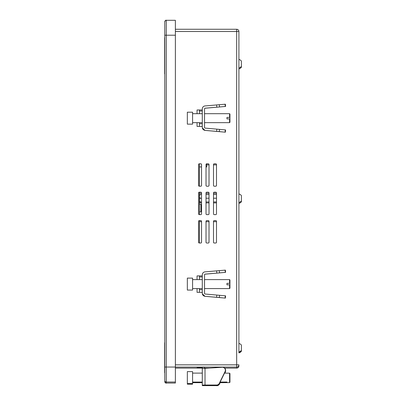<?xml version="1.0" encoding="UTF-8"?>
<svg xmlns="http://www.w3.org/2000/svg" width="406" height="406" viewBox="0 0 406 406"><rect width="100%" height="100%" fill="white"/><g stroke="black" fill="none" stroke-linecap="round" stroke-linejoin="round"><path stroke-width="0.61" d="M175.382 31.501L238.911 31.511L238.911 352.895A4.385 4.385 0 0 0 241.377 351.261L241.377 350.946A4.385 4.385 0 0 1 238.911 352.581M202.29 367.872L197.057 367.872M197.057 367.917L202.29 367.917M238.911 351.951A4.385 4.385 0 0 0 241.377 350.317L241.377 345.064A4.385 4.385 0 0 0 238.911 343.43L238.911 322.973M238.911 300.075L238.911 294.604M238.911 271.675L238.911 266.204M238.911 243.275L238.911 203.416A4.385 4.385 0 0 0 241.377 201.787L241.377 200.843A4.385 4.385 0 0 1 238.911 202.472M241.377 200.843L241.377 195.585A4.385 4.385 0 0 0 238.911 193.956L238.911 68.888A4.385 4.385 0 0 0 241.377 67.259L241.377 66.315A4.385 4.385 0 0 1 238.911 67.944M241.377 66.315L241.377 61.057A4.385 4.385 0 0 0 238.911 59.423L238.911 52.506M201.543 242.265A0.746 0.746 180 0 1 200.797 243.011L199.3 243.011A0.746 0.746 180 0 1 198.554 242.265L198.554 221.336A0.746 0.746 180 0 1 199.3 220.59L200.797 220.595A0.746 0.746 180 0 1 201.543 221.336L201.543 242.265M200.797 221.625A0.746 0.746 180 0 1 201.543 222.371A0.746 0.746 180 0 0 200.797 221.62L199.447 221.62L200.797 221.625M198.554 221.341A0.746 0.746 180 0 1 199.3 220.595L200.797 220.59A0.746 0.746 180 0 1 201.543 221.341M209.019 242.265A0.746 0.746 180 0 1 208.268 243.011L206.776 243.011A0.746 0.746 180 0 1 206.025 242.265L206.025 221.336A0.746 0.746 180 0 1 206.776 220.59L208.268 220.595A0.746 0.746 180 0 1 209.019 221.336L209.019 242.265M208.268 221.625A0.746 0.746 180 0 1 209.019 222.371A0.746 0.746 180 0 0 208.268 221.62L206.776 221.62L208.268 221.625M206.025 221.341A0.746 0.746 180 0 1 206.776 220.595L208.268 220.59A0.746 0.746 180 0 1 209.019 221.341M206.025 222.371A0.746 0.746 180 0 1 206.776 221.625L206.776 221.62A0.746 0.746 180 0 0 206.025 222.366M216.489 242.265A0.746 0.746 180 0 1 215.743 243.011L214.246 243.011A0.746 0.746 180 0 1 213.5 242.265L213.5 221.336A0.746 0.746 180 0 1 214.246 220.59L215.743 220.595A0.746 0.746 180 0 1 216.489 221.336L216.489 242.265M215.743 221.625A0.746 0.746 180 0 1 216.489 222.371A0.746 0.746 180 0 0 215.743 221.62L214.246 221.62L215.743 221.625M213.5 221.341A0.746 0.746 180 0 1 214.246 220.595L215.743 220.59A0.746 0.746 180 0 1 216.489 221.341M213.5 222.371A0.746 0.746 180 0 1 214.246 221.625L214.246 221.62A0.746 0.746 180 0 0 213.5 222.366M201.543 213.866A0.746 0.746 180 0 1 200.797 214.612L199.3 214.612A0.746 0.746 180 0 1 198.554 213.866L198.554 192.936A0.746 0.746 180 0 1 199.3 192.19L200.797 192.195A0.746 0.746 180 0 1 201.543 192.936L201.543 213.866M200.797 193.226A0.746 0.746 180 0 1 201.543 193.972A0.746 0.746 180 0 0 200.797 193.22L199.447 193.22L200.797 193.226M198.554 192.941A0.746 0.746 180 0 1 199.3 192.195L200.797 192.19A0.746 0.746 180 0 1 201.543 192.941M209.019 213.866A0.746 0.746 180 0 1 208.268 214.612L206.776 214.612A0.746 0.746 180 0 1 206.025 213.866L206.025 192.936A0.746 0.746 180 0 1 206.776 192.19L208.268 192.195A0.746 0.746 180 0 1 209.019 192.936L209.019 213.866M208.268 193.226A0.746 0.746 180 0 1 209.019 193.972A0.746 0.746 180 0 0 208.268 193.22L206.776 193.22L208.268 193.226M206.025 192.941A0.746 0.746 180 0 1 206.776 192.195L208.268 192.19A0.746 0.746 180 0 1 209.019 192.941M206.025 193.972A0.746 0.746 180 0 1 206.776 193.226L206.776 193.22A0.746 0.746 180 0 0 206.025 193.966M216.489 213.866A0.746 0.746 180 0 1 215.743 214.612L214.246 214.612A0.746 0.746 180 0 1 213.5 213.866L213.5 192.936A0.746 0.746 180 0 1 214.246 192.19L215.743 192.195A0.746 0.746 180 0 1 216.489 192.936L216.489 213.866M215.743 193.226A0.746 0.746 180 0 1 216.489 193.972A0.746 0.746 180 0 0 215.743 193.22L214.246 193.22L215.743 193.226M213.5 192.941A0.746 0.746 180 0 1 214.246 192.195L215.743 192.19A0.746 0.746 180 0 1 216.489 192.941M213.5 193.972A0.746 0.746 180 0 1 214.246 193.226L214.246 193.22A0.746 0.746 180 0 0 213.5 193.966M201.543 185.466A0.746 0.746 180 0 1 200.797 186.212L199.3 186.212A0.746 0.746 180 0 1 198.554 185.466L198.554 164.537A0.746 0.746 180 0 1 199.3 163.791L200.797 163.796A0.746 0.746 180 0 1 201.543 164.537L201.543 185.466M198.554 164.542A0.746 0.746 180 0 1 199.3 163.796L200.797 163.791A0.746 0.746 180 0 1 201.543 164.542M209.019 185.466A0.746 0.746 180 0 1 208.268 186.212L206.776 186.212A0.746 0.746 180 0 1 206.025 185.466L206.025 164.537A0.746 0.746 180 0 1 206.776 163.791L208.268 163.796A0.746 0.746 180 0 1 209.019 164.537L209.019 185.466M206.776 164.826L208.268 164.826A0.746 0.746 180 0 1 209.019 165.572A0.746 0.746 180 0 0 208.268 164.821L206.776 164.821M206.025 164.542A0.746 0.746 180 0 1 206.776 163.796L208.268 163.791A0.746 0.746 180 0 1 209.019 164.542M216.489 185.466A0.746 0.746 180 0 1 215.743 186.212L214.246 186.212A0.746 0.746 180 0 1 213.5 185.466L213.5 164.537A0.746 0.746 180 0 1 214.246 163.791L215.743 163.796A0.746 0.746 180 0 1 216.489 164.537L216.489 185.466M215.743 164.826A0.746 0.746 180 0 1 216.489 165.572A0.746 0.746 180 0 0 215.743 164.821L214.246 164.821A0.746 0.746 180 0 0 213.5 165.567A0.746 0.746 180 0 1 214.246 164.826L215.743 164.821M213.5 164.542A0.746 0.746 180 0 1 214.246 163.796L215.743 163.791A0.746 0.746 180 0 1 216.489 164.542M199.447 276.933L202.29 276.933M199.447 111.011L202.29 111.011L199.447 111.005M202.29 125.961L202.29 126.418L197.057 126.418L197.057 122.658L197.057 126.418M204.533 111.005L204.533 112.492M204.533 125.941L204.533 126.418M197.057 109.98L202.29 109.98L197.057 109.98L197.057 113.69L197.057 109.98M199.447 276.928L202.29 276.928M204.533 276.928L204.533 278.409M204.533 291.863L204.533 292.34M197.057 367.318L202.29 367.318M204.533 367.318L197.057 367.273M197.057 275.902L202.29 275.902L197.057 275.897L197.057 279.607L197.057 275.902M202.29 291.884L202.29 292.34L197.057 292.34L197.057 288.575L197.057 292.34M216.621 131.371L205.02 130.402L225.386 132.178L216.621 131.371L216.819 129.138L205.213 128.123A0.746 0.746 180 0 1 204.533 127.377L204.533 108.925A0.746 0.746 180 0 1 205.213 108.179L205.213 108.224A0.746 0.746 0 0 0 204.533 108.97M205.187 108.224L225.579 106.438L205.213 108.179M225.274 106.463L225.076 104.225L205.02 105.946A2.989 2.989 0 0 0 202.29 108.925L202.29 127.377A2.989 2.989 0 0 0 205.02 130.356M225.076 104.225L225.386 104.205L225.579 106.438M225.076 132.148L225.274 129.915L216.819 129.138M225.274 129.915L225.579 129.945L225.386 132.178M205.02 130.402L202.33 127.915L202.29 127.377M229.568 113.69L229.568 117.415L229.943 117.415L229.943 114.061L229.568 113.69L204.533 113.69M229.568 117.415L226.954 117.415L226.954 118.907L229.568 118.907L229.568 122.658L204.533 122.658M187.344 118.156L187.344 112.193L192.576 112.193L192.576 124.15L187.344 124.15L187.344 118.156M229.568 122.658L229.943 122.282L229.943 118.907L229.568 118.907M229.943 118.907L229.943 117.415M216.621 297.293L205.02 296.319L225.386 298.095L216.621 297.293L216.819 295.06L205.213 294.045A0.746 0.746 180 0 1 204.533 293.299L204.533 274.847A0.746 0.746 180 0 1 205.213 274.101L205.213 274.141A0.746 0.746 0 0 0 204.533 274.887M205.187 274.146L225.579 272.355L205.213 274.101M225.274 272.38L225.076 270.147L205.02 271.868A2.989 2.989 0 0 0 202.29 274.847L202.29 293.299A2.989 2.989 0 0 0 205.02 296.278M225.076 270.147L225.386 270.122L225.579 272.355M225.076 298.065L225.274 295.832L216.819 295.06M225.274 295.832L225.579 295.862L225.386 298.095M205.02 296.319L202.33 293.832L202.29 293.299M229.568 279.607L229.568 283.332L229.943 283.332L229.943 279.983L229.568 279.607L204.533 279.607M229.568 283.332L226.954 283.332L226.954 284.829L229.568 284.829L229.568 288.575L204.533 288.575M187.344 284.073L187.344 278.11L192.576 278.11L192.576 290.072L187.344 290.072L187.344 284.073M229.568 288.575L229.943 288.204L229.943 284.829L229.568 284.829M229.943 284.829L229.943 283.332M216.819 385.096A2.989 2.979 88.3 0 0 216.905 385.096L216.713 385.101A2.989 2.979 -91.7 0 1 216.621 385.101L204.533 385.091L216.621 385.035A2.989 2.979 -88.3 0 0 219.291 383.365L225.076 371.571A2.989 2.979 -88.3 0 0 222.209 367.268L205.02 368.399L205.02 385.035L202.29 385.045L202.29 368.602L205.02 368.399M222.498 367.263L222.691 367.268A2.989 2.979 91.7 0 1 225.274 371.576L219.489 383.371A2.989 2.979 91.7 0 1 216.819 385.04M216.621 385.035L205.02 385.035M225.579 370.287A2.989 2.979 88.3 0 1 225.274 371.637L224.548 373.109M220.148 382.076L219.489 383.426A2.989 2.979 88.3 0 1 216.905 385.096M216.621 385.101L205.02 385.101L205.02 385.634L202.29 385.639L216.621 385.629A2.989 2.979 -88.3 0 0 219.291 383.959L220.214 382.076M205.02 385.101L202.29 385.045M204.533 367.273L204.533 368.435M202.29 369.206L202.29 367.273M229.943 382.234L229.568 382.614L229.943 382.234L229.943 381.64L229.568 382.016L229.943 381.635L229.943 373.55L229.568 373.17L224.523 373.109M220.123 382.675L229.568 382.609L229.568 373.17M226.954 382.016L220.123 382.076M187.344 383.574L187.344 371.617L192.576 371.617L192.576 383.574L187.344 383.574L187.344 384.172L192.576 384.172L192.576 383.574M225.569 370.587A2.989 2.979 91.7 0 1 225.274 372.175L224.812 373.109M220.412 382.076L219.489 383.964A2.989 2.979 91.7 0 1 216.819 385.634M225.274 372.175L224.614 373.109M225.076 372.165A2.989 2.979 -88.3 0 0 225.284 371.617M216.621 385.629L205.02 385.634M225.579 370.881A2.989 2.979 88.3 0 1 225.274 372.236L224.843 373.109M220.148 382.675L219.489 384.025A2.989 2.979 88.3 0 1 216.819 385.695M216.905 385.695L216.713 385.7A2.989 2.979 -91.7 0 1 216.621 385.7M229.568 382.614L226.954 382.614M164.77 368.14L164.77 380.539A1.497 1.497 0 0 0 166.267 382.031L166.267 367.044L175.382 367.044L175.382 20.3L166.267 20.3C165.902 19.919 165.404 20.417 164.77 21.797L164.77 36.301M175.382 367.044L175.382 383.051L166.267 383.051L166.267 382.031L175.382 382.031M164.77 380.539L164.77 21.797A1.497 1.497 180 0 1 166.267 20.3L166.267 35.21L175.382 35.21M164.77 381.559A1.497 1.497 0 0 0 166.267 383.051L166.267 383.051C165.902 383.431 165.404 382.934 164.77 381.559L164.77 381.559A1.497 1.497 0 0 0 166.267 383.051L175.382 383.051M164.77 21.797L164.77 21.797A1.497 1.497 180 0 1 166.267 20.3L175.382 20.3M164.77 90.721L164.77 89.858M164.623 372.693L164.623 342.72L164.623 372.693M164.623 366.725L164.623 359.29L164.623 366.725M164.623 372.703L164.623 359.249L164.623 372.703M164.623 356.265L164.623 342.811L164.623 356.265M164.623 354.9L164.623 356.331L164.623 354.9M164.623 343.476L164.623 349.211L164.623 343.476M164.623 371.297L164.623 372.728L164.623 371.297M164.623 368.435L164.623 359.274L164.623 368.435M164.623 73.547L164.623 37.672L164.623 73.547M164.623 73.618L164.623 37.733L164.623 73.618M164.623 73.669L164.623 37.814L164.623 73.669M164.623 58.494L164.623 69.944L164.623 58.494M164.623 72.999L164.623 37.854L164.623 72.999M164.623 73.892L164.623 37.976L164.623 73.892M199.447 166.922L201.543 166.922M206.025 166.922L206.776 166.922L206.776 163.791M199.447 211.83L200.945 211.83L200.945 204.36L199.447 204.36M199.447 292.34L199.447 288.575M199.447 279.607L199.447 275.902M199.447 243.011L199.447 220.595M199.447 214.612L199.447 192.195M199.447 186.212L199.447 163.796M199.447 126.418L199.447 122.658M199.447 113.69L199.447 109.98M199.447 201.949L200.026 201.949L199.447 200.082L200.026 198.214L199.447 196.347L200.026 194.479L199.447 194.479M200.026 194.479L201.543 194.479M206.025 194.479L209.019 194.479M213.5 194.479L216.489 194.479M200.026 198.214L201.543 198.214M206.025 198.214L209.019 198.214M213.5 198.214L216.489 198.214M200.026 201.949L201.543 201.949M206.025 201.949L209.019 201.949M213.5 201.949L216.489 201.949M199.447 202.893L201.543 202.893M206.025 202.893L209.019 202.893M213.5 202.893L216.489 202.893M200.026 202.893L199.6 201.949M241.377 350.317L241.377 350.632A4.385 4.385 0 0 1 238.911 352.266M241.377 350.632L241.377 350.946M236.668 29.268A2.243 2.243 0 0 1 238.911 31.511A2.243 2.243 0 0 0 236.668 29.268L175.382 29.268L236.668 29.268L236.668 368.105A2.243 2.243 0 0 0 238.911 365.862A2.243 2.243 180 0 1 236.668 368.105L224.67 368.105L236.668 368.105M175.382 367.085L236.668 367.085A2.243 2.243 180 0 0 238.911 364.842L175.382 364.837M175.382 368.105L202.29 368.105L175.382 368.105M204.533 368.105L209.491 368.105L204.533 368.105M219.489 106.935L219.291 104.702M216.819 107.164L216.621 104.931M219.291 131.61L219.489 129.377M219.489 272.857L219.291 270.619M216.819 273.086L216.621 270.853M219.291 297.532L219.489 295.299M164.77 367.049L166.267 367.044L166.267 35.21L164.77 35.21M202.29 113.69L192.576 113.69M202.29 122.658L192.576 122.658M202.29 279.607L192.576 279.607M202.29 288.575L192.576 288.575M202.29 373.109L192.576 373.109M202.29 382.076L192.576 382.076M202.29 382.675L192.576 382.675M202.29 289.666L199.447 289.666M202.29 123.744L199.447 123.744"/></g></svg>
